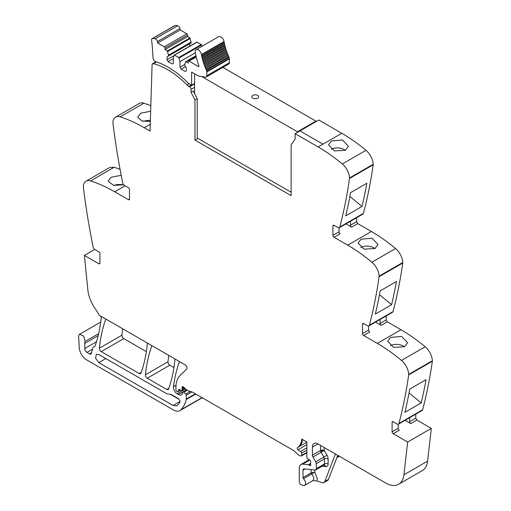 <?xml version="1.0" encoding="UTF-8"?>
<svg xmlns="http://www.w3.org/2000/svg" width="511" height="511" viewBox="0 0 511 511"><rect width="100%" height="100%" fill="white"/><g stroke="black" fill="none" stroke-linecap="round" stroke-linejoin="round"><path stroke-width="0.77" d="M339.291 227.721L362.957 214.058A2.612 1.507 -120 0 0 363.436 213.368A627.642 362.369 -120 0 0 373.177 164.798A3.136 1.814 -120 0 0 373.196 164.274A13.075 7.55 -120 0 0 365.985 150.323A156.909 90.594 -120 0 0 341.808 133.288L322.946 144.179L299.938 130.893L322.946 144.179L318.136 146.951A156.909 90.594 -120 0 1 336.902 159.63A156.909 90.594 -120 0 1 342.313 163.986A13.075 7.55 -120 0 1 349.53 177.943A3.136 1.814 -120 0 1 349.505 178.467A627.642 362.369 -120 0 1 349.345 179.604A627.642 362.369 -120 0 1 339.77 227.037A2.612 1.507 -120 0 1 339.291 227.721A2.612 1.507 -120 0 1 337.982 227.593L334.041 225.319A1.571 0.907 60 0 0 333.255 225.242A1.571 0.907 60 0 0 332.929 225.958L332.929 235.354L339.036 231.828L339.036 227.823M356.601 217.731L356.601 221.691L357.713 223.607L371.395 231.509L347.723 245.178A156.909 90.594 -120 0 1 366.489 257.857A156.909 90.594 -120 0 1 371.899 262.213A13.075 7.55 -120 0 1 379.117 276.164A3.136 1.814 -120 0 1 379.092 276.687A627.642 362.369 -120 0 1 378.932 277.824A627.642 362.369 -120 0 1 369.357 325.258A2.612 1.507 -120 0 1 368.878 325.948A2.612 1.507 -120 0 1 367.569 325.814L363.628 323.54A1.571 0.907 60 0 0 362.842 323.463A1.571 0.907 60 0 0 362.516 324.178L362.516 333.574L368.623 330.055L368.623 326.044M368.878 325.948L392.544 312.278A2.612 1.507 -120 0 0 393.029 311.595A627.642 362.369 -120 0 0 402.764 263.024A3.136 1.814 -120 0 0 402.783 262.494A13.075 7.55 -120 0 0 395.571 248.544A156.909 90.594 -120 0 0 371.395 231.509M386.188 315.951L386.188 319.912L387.3 321.834L400.982 329.736L377.31 343.398A156.909 90.594 -120 0 1 396.076 356.078A156.909 90.594 -120 0 1 401.486 360.434A13.075 7.55 -120 0 1 408.704 374.384A3.136 1.814 -120 0 1 408.679 374.908A627.642 362.369 -120 0 1 408.519 376.045A627.642 362.369 -120 0 1 398.944 423.485A2.612 1.507 -120 0 1 398.465 424.168A2.612 1.507 -120 0 1 397.156 424.041L393.215 421.767A1.571 0.907 60 0 0 392.429 421.684A1.571 0.907 60 0 0 392.103 422.405L392.103 431.801L398.21 428.275L398.21 424.271M398.465 424.168L422.131 410.505A2.612 1.507 -120 0 0 422.616 409.816A627.642 362.369 -120 0 0 432.351 361.245A3.136 1.814 -120 0 0 432.37 360.721A13.075 7.55 -120 0 0 425.158 346.771A156.909 90.594 -120 0 0 400.982 329.736M415.775 414.172L415.775 418.132L416.887 420.055L431.31 428.384L427.598 461.126L403.926 474.796L407.637 442.047L431.31 428.384M320.544 445.4L320.544 450.485L312.406 455.186L312.406 447.112A7.844 4.529 -120 0 1 314.029 443.516A7.844 4.529 -120 0 1 317.951 443.906L385.575 482.946A26.15 15.1 -120 0 0 398.65 484.243L422.322 470.58A26.15 15.1 -120 0 0 427.1 463.79A26.15 15.1 -120 0 0 427.598 461.126M94.759 249.445L84.398 255.43L98.821 263.753L99.932 263.114L99.932 253.718A1.571 0.907 60 0 0 98.821 251.795L94.88 249.521A2.612 1.507 -120 0 1 93.091 246.902A627.642 362.369 -120 0 1 83.517 188.412A627.642 362.369 -120 0 1 83.357 187.083A3.136 1.814 -120 0 1 83.331 186.534A13.075 7.55 60 0 1 86.027 181.175L109.693 167.512L114.221 167.25L120.059 169.307M150.828 105.707A156.909 90.594 -120 0 0 143.808 103.19A13.075 7.55 -120 0 0 139.286 103.452L115.614 117.115A13.075 7.55 -120 0 0 112.918 122.48A3.136 1.814 -120 0 0 112.944 123.023A627.642 362.369 -120 0 0 122.678 182.842A2.612 1.507 -120 0 0 124.467 185.461L128.408 187.741A1.571 0.907 60 0 1 129.519 189.658L129.519 199.054A1.571 0.907 60 0 1 129.194 199.775A1.571 0.907 60 0 1 128.408 199.699L114.726 191.797L125.08 185.819M168.783 355.394A183.059 105.694 -120 0 0 167.991 361.75A2.612 1.507 -120 0 0 169.831 365.18L147.27 378.204L166.778 389.471A2.612 1.507 -120 0 0 168.087 389.599A2.612 1.507 -120 0 0 168.528 389.043A183.059 105.694 -120 0 0 174.903 360.012A2.612 1.507 -120 0 0 174.762 358.843M173.944 367.556L169.831 365.18M122.729 328.809A183.059 105.694 -120 0 0 121.95 335.165A2.612 1.507 -120 0 0 123.783 338.595L101.223 351.619L139.209 373.554A2.612 1.507 -120 0 0 140.512 373.682A2.612 1.507 -120 0 0 140.953 373.126A183.059 105.694 -120 0 0 147.315 344.088A2.612 1.507 -120 0 0 147.174 342.919M146.357 351.632L123.783 338.595M322.946 144.179L341.808 133.288L318.8 120.002L295.128 133.671L295.103 139.177L291.136 144.817L291.136 195.636L194.978 140.123L194.978 99.977L191.076 92.35L193.292 91.067L197.201 98.693L197.201 138.839L194.978 140.123M150.253 124.307L144.313 127.737L150.049 131.046L152.112 63.881L156.027 61.882M144.313 127.737A156.909 90.594 -120 0 0 120.136 116.859A13.075 7.55 -120 0 0 115.614 117.115M150.656 111.257L140.666 113.218L137.746 117.134L141.79 120.922L150.336 121.548M86.027 181.175A13.075 7.55 60 0 1 90.549 180.913A156.909 90.594 60 0 1 95.959 182.81A156.909 90.594 60 0 1 114.726 191.797M123.681 184.803L113.583 185.384L108.16 181.194L111.079 177.279L121.196 175.324M84.398 255.43L87.854 289.916A26.15 15.1 -120 0 0 95.563 309.225A26.15 15.1 -120 0 1 99.198 315.217L185.142 364.841A2.612 1.507 -120 0 1 186.796 366.968A2.612 1.507 -120 0 1 186.63 369.102L179.923 375.694A28.769 16.608 -120 0 0 176.359 382.828A28.769 16.608 -120 0 0 175.931 387.364L175.931 390.014A1.048 0.607 -120 0 0 176.672 391.298L177.24 391.624A1.309 0.754 -120 0 0 177.892 391.688A1.309 0.754 -120 0 0 178.135 391.349L178.556 389.772A1.309 0.754 -120 0 1 178.793 389.433A1.309 0.754 -120 0 1 179.367 389.452L181.373 390.41A1.309 0.754 -120 0 0 181.948 390.436A1.309 0.754 -120 0 0 182.223 389.836L182.223 388.686A2.612 1.507 -120 0 0 182.108 387.875A1.571 0.907 -120 0 1 182.363 386.667A1.571 0.907 -120 0 1 183.142 386.744A1.571 0.907 -120 0 1 183.43 386.955L187.205 390.302A2.612 1.507 -120 0 0 188.144 390.845L191.976 391.918L186.291 395.182A1.048 0.607 -120 0 0 185.761 394.058L183.775 392.237A1.309 0.754 -120 0 0 182.861 391.975A1.309 0.754 -120 0 0 182.593 392.576L182.593 393.349A1.309 0.754 -120 0 1 182.51 393.738A6.279 3.622 -120 0 1 181.584 394.767A6.279 3.622 -120 0 1 178.448 394.454L177.132 393.7A5.231 3.021 -120 0 1 173.472 386.718A183.059 105.694 -120 0 1 179.431 361.692A2.612 1.507 -120 0 1 179.482 361.571M94.746 346.183L94.113 346.547A5.493 3.168 -120 0 0 94.446 346.394A5.493 3.168 -120 0 0 95.385 345.18A183.059 105.694 -120 0 0 101.242 317.484A2.612 1.507 -120 0 0 101.095 316.315M94.113 346.547A5.231 3.021 -120 0 0 93.8 346.688A5.231 3.021 -120 0 0 92.842 348.048L91.424 353.35A2.612 1.507 -120 0 1 90.945 354.027A2.612 1.507 -120 0 1 89.636 353.899L86.985 352.366A3.136 1.814 -120 0 1 84.769 348.528L84.769 343.411A7.844 4.529 -120 0 1 85.088 341.457L83.727 336.136L79.595 334.283L78.815 335.261A4.708 2.715 -120 0 0 78.63 336.698L79.237 347.608A10.463 6.043 -120 0 0 86.615 359.846L173.414 409.956A13.075 7.55 -120 0 0 179.955 410.601A13.075 7.55 -120 0 0 181.003 409.765A49.688 28.686 -120 0 0 186.234 399.551A2.612 1.507 -120 0 0 186.291 399.059L186.291 395.182M306.856 452.835L301.407 455.978A1.309 0.754 -120 0 1 300.992 456.016L300.327 455.838A5.231 3.021 -120 0 1 298.411 454.733L294.247 451.034A5.231 3.021 -120 0 0 293.288 450.338L192.443 392.116A2.612 1.507 -120 0 0 191.976 391.918M301.407 455.978A1.309 0.754 -120 0 0 301.682 455.378L301.682 453.155A1.309 0.754 -120 0 0 300.577 451.469A8.368 4.829 -120 0 1 297.919 449.846A1.437 0.83 -120 0 1 297.447 447.617A20.919 12.079 -120 0 0 301.656 439.006L306.856 442.009L306.856 457.288A1.309 0.754 -120 0 0 307.75 458.872L309.845 460.168A1.309 0.754 -120 0 1 310.682 462.097A2.612 1.507 -120 0 0 310.554 462.794L310.554 463.681A2.612 1.507 -120 0 0 310.682 464.518A1.309 0.754 -120 0 1 310.471 465.54A1.309 0.754 -120 0 1 309.813 465.476L308.708 464.831A1.309 0.754 -120 0 0 308.35 464.71L302.697 464.148A7.844 4.529 -120 0 0 300.902 464.499A7.844 4.529 -120 0 0 299.274 468.089L299.274 481.554A2.612 1.507 -120 0 0 301.509 484.933L303.074 485.45A4.446 2.568 -120 0 0 304.639 485.373A4.446 2.568 -120 0 0 303.464 478.705A1.048 0.607 -120 0 1 302.972 477.613L302.972 470.229A2.612 1.507 -120 0 1 303.515 469.028A2.612 1.507 -120 0 1 304.115 468.913L315.146 470.005A2.612 1.507 -120 0 0 315.747 469.89A2.612 1.507 -120 0 0 316.29 468.689L316.29 463.624A2.612 1.507 -120 0 0 315.734 461.778L312.956 457.026A2.612 1.507 -120 0 1 312.406 455.186M314.808 469.973L314.808 472.094L317.388 479.011L316.852 480.947L322.077 482.678A5.231 3.021 -120 0 0 323.923 482.588A5.231 3.021 -120 0 0 324.785 481.522L335.395 453.979M316.852 480.947L312.777 480.672A4.446 2.568 -120 0 0 313.69 478.871A4.446 2.568 -120 0 0 311.601 474.01L303.464 478.705M398.65 484.243A26.15 15.1 -120 0 0 403.926 474.796M409.675 417.698L409.675 421.658A1.571 0.907 60 0 0 410.78 423.581L405.134 420.317M398.21 428.275A1.571 0.907 60 0 0 399.315 430.198L393.215 433.724L407.637 442.047M404.916 412.3A627.642 362.369 -120 0 0 409.758 389.088L426.033 379.692A627.642 362.369 -120 0 1 421.185 402.911L404.916 412.3M390.615 337.426L401.633 336.404L407.542 342.664L404.629 346.758L393.636 347.352L387.721 341.291L390.615 337.426M380.088 319.477L380.088 323.431A1.571 0.907 60 0 0 381.193 325.354L375.547 322.096M362.516 333.574A1.571 0.907 60 0 0 363.628 335.497L377.31 343.398M391.598 304.684L375.33 314.08A627.642 362.369 -120 0 0 380.171 290.868L396.447 281.472A627.642 362.369 -120 0 1 391.598 304.684L379.469 294.668M361.028 239.205L358.128 243.07L364.049 249.132L375.042 248.538L377.955 244.443L372.046 238.177L361.028 239.205M350.495 221.25L350.495 225.21A1.571 0.907 60 0 0 351.606 227.133L345.96 223.869M332.929 235.354A1.571 0.907 60 0 0 334.041 237.276L347.723 245.178M362.012 206.463L345.743 215.859A627.642 362.369 -120 0 0 350.584 192.641L366.86 183.245A627.642 362.369 -120 0 1 362.012 206.463L349.882 196.448M331.441 140.979L328.541 144.849L334.462 150.905L345.455 150.311L348.368 146.216L342.459 139.957L331.441 140.979M151.901 345.647A2.612 1.507 -120 0 0 151.85 345.768A183.059 105.694 -120 0 0 145.431 374.774A2.612 1.507 -120 0 0 147.27 378.204M105.815 319.043A2.612 1.507 -120 0 0 105.764 319.164A183.059 105.694 -120 0 0 99.389 348.195A2.612 1.507 -120 0 0 101.223 351.619M295.128 133.671L318.136 146.951M197.201 98.693L194.978 99.977M143.361 121.369A9.939 5.282 176.3 0 1 150.368 120.487M113.774 185.429A9.939 5.282 176.3 0 1 123.349 184.931M99.932 263.114A1.571 0.907 60 0 1 99.607 263.829A1.571 0.907 60 0 1 98.821 263.753M171.364 394.549L166.778 393.738L98.821 354.506L96.336 354.257L95.576 358.237L98.821 362.618L173.057 405.478L176.978 405.868L179.763 402.527C180.223 401.046 179.674 399.691 178.128 398.459L171.364 394.549M323.923 482.588L327.621 480.449A5.231 3.021 -120 0 0 328.484 479.388L324.785 481.522M337.752 455.339L328.484 479.388M393.215 433.724A1.571 0.907 60 0 1 392.103 431.801M421.185 402.911L409.055 392.889M390.321 345.698A9.939 6.158 -176 0 1 404.54 346.809M363.628 335.497L369.728 331.978A1.571 0.907 60 0 1 368.623 330.055M360.734 247.477A9.939 6.158 -176 0 1 374.953 248.582M334.041 237.276L340.141 233.751A1.571 0.907 60 0 1 339.036 231.828M331.147 149.257A9.939 6.158 -176 0 1 345.366 150.362M189.019 83.702L186.956 84.896A76.886 44.393 -120 0 0 153.466 63.677A2.121 1.226 -120 0 0 152.808 63.741A2.121 1.226 -120 0 0 152.482 64.111L152.112 63.881M311.11 469.603L311.11 472.918A1.048 0.607 -120 0 0 311.601 474.01L314.808 472.094L311.11 472.918L302.972 477.613M170.361 394.313L179.131 399.378M186.956 84.896A7.844 4.529 -120 0 0 188.923 86.442L189.581 86.825A2.095 1.207 -120 0 1 191.063 89.374A2.095 1.207 -120 0 1 191.063 89.38L191.076 92.35M201.436 54.562A4.446 2.568 -120 0 0 199.252 50.576A4.446 2.568 -120 0 0 196.135 49.695L218.695 36.671A4.446 2.568 -120 0 1 221.812 37.552A4.446 2.568 -120 0 1 223.997 41.538L201.436 54.562L201.494 54.913L224.054 41.889A0.786 0.454 -120 0 1 224.329 42.483A0.786 0.454 -120 0 1 224.246 42.924L201.685 55.948L201.871 56.855A0.786 0.454 -120 0 1 202.164 57.449A0.786 0.454 -120 0 1 202.101 57.903L224.661 44.879L224.885 45.792A0.786 0.454 -120 0 1 225.198 46.373A0.786 0.454 -120 0 1 225.159 46.846L202.599 59.87L202.854 60.79A0.786 0.454 -120 0 1 203.186 61.352A0.786 0.454 -120 0 0 203.186 61.352A0.786 0.454 -120 0 1 203.167 61.85L225.728 48.826L226.015 49.752A0.786 0.454 -120 0 1 226.367 50.302A0.786 0.454 -120 0 0 226.367 50.302A0.786 0.454 -120 0 1 226.373 50.813L203.812 63.837L204.138 64.763A0.786 0.454 -120 0 1 204.496 65.306A0.786 0.454 -120 0 0 204.496 65.306A0.786 0.454 -120 0 1 204.528 65.823L227.088 52.799L227.446 53.725A0.786 0.454 -120 0 1 227.823 54.249A0.786 0.454 -120 0 0 227.823 54.249A0.786 0.454 -120 0 1 227.874 54.779L205.313 67.803L205.703 68.723A0.786 0.454 -120 0 1 206.093 69.234A0.786 0.454 -120 0 0 206.093 69.234A0.786 0.454 -120 0 1 206.169 69.777L228.73 56.753L228.985 57.309A2.894 1.667 -120 0 1 229.33 58.395A2.881 1.661 -120 0 1 229.375 58.918L206.814 71.942L206.814 75.717A2.874 1.661 60 0 1 206.303 76.976A2.874 1.661 60 0 1 206.22 77.033A2.874 1.661 60 0 1 205.473 77.148L198.766 76.094A2.491 1.437 60 0 1 198.166 75.871L191.925 72.268A0.792 0.46 60 0 0 191.619 72.198L191.619 85.222L194.608 83.497M152.099 38.689L174.66 25.665A2.478 1.431 -120 0 1 175.043 25.55A20.804 12.009 -120 0 1 177.732 25.761A2.478 1.431 -120 0 1 179.974 28.527L157.414 41.551A2.478 1.431 -120 0 0 155.172 38.785A20.804 12.009 -120 0 0 152.482 38.574A2.478 1.431 -120 0 0 152.099 38.689A2.478 1.431 -120 0 0 151.601 40.133A198.932 114.854 -120 0 1 152.974 57.181A4.465 2.581 -120 0 0 153.198 58.51A2.612 1.507 -120 0 0 155.472 61.633A76.893 44.393 -120 0 1 157.535 62.297A76.886 44.393 -120 0 1 187.511 82.437A7.863 4.542 60 0 0 189.479 83.989L191.619 85.222M157.414 41.551L157.669 42.988L180.23 29.964L186.841 33.783L164.28 46.808L157.669 42.988M179.974 28.527L180.23 29.964M165.021 48.091L165.021 49.586L167.397 50.959L189.958 37.929L187.582 36.562L187.582 35.067L165.021 48.091A1.048 0.607 -120 0 0 164.28 46.808M187.582 35.067A1.048 0.607 -120 0 0 186.841 33.783M187.582 36.562L165.021 49.586M167.397 50.959L168.63 55.935L191.191 42.911L189.958 37.929M191.191 42.055L168.63 55.086M168.63 55.935L167.059 56.842L167.059 59.73L168.164 61.652L172.233 63.996L173.344 63.358L173.344 57.807L174.315 55.073L178.773 57.519L180 61.652L180 67.203L181.111 69.126L185.18 71.47L186.291 70.831L186.291 67.95L184.714 65.223L184.714 64.373L185.685 61.639L188.323 63.038L188.323 61.544A1.048 0.607 -120 0 1 188.54 61.065A1.048 0.607 -120 0 1 188.572 61.045A1.048 0.607 -120 0 1 189.064 61.116L198.421 66.519A0.786 0.454 -120 0 0 198.817 66.558A0.786 0.454 -120 0 0 198.907 65.849A50.563 29.191 -120 0 1 195.285 52.531A4.446 2.568 -120 0 1 196.135 49.695M189.619 46.239L189.619 43.818L167.059 56.842M174.053 55.686L167.059 59.73M173.344 58.663L168.164 61.652M196.78 42.164L201.334 44.495L201.998 46.309M195.33 52.799L180 61.652M184.714 64.475L180 67.203M185.506 66.59L181.111 69.126M223.997 41.538L224.054 41.889M201.685 55.948A0.786 0.454 -120 0 0 201.768 55.514A0.786 0.454 -120 0 0 201.494 54.913M224.246 42.924L224.431 43.831L201.871 56.855M224.661 44.879A0.786 0.454 -120 0 0 224.725 44.425A0.786 0.454 -120 0 0 224.431 43.831M202.101 57.903L202.324 58.816L224.885 45.792M202.599 59.87A0.786 0.454 -120 0 0 202.637 59.397A0.786 0.454 -120 0 0 202.324 58.816M225.159 46.846L225.415 47.766L202.854 60.79M225.728 48.826A0.786 0.454 -120 0 0 225.747 48.341A0.786 0.454 -120 0 0 225.741 48.328A0.786 0.454 -120 0 0 225.415 47.766M203.167 61.85L203.461 62.776L226.015 49.752M203.812 63.837A0.786 0.454 -120 0 0 203.806 63.338A0.786 0.454 -120 0 0 203.461 62.776M226.373 50.813L226.699 51.739L204.138 64.763M227.088 52.799A0.786 0.454 -120 0 0 227.063 52.288A0.786 0.454 -120 0 0 227.056 52.275A0.786 0.454 -120 0 0 226.699 51.739M204.528 65.823L204.885 66.749L227.446 53.725M205.313 67.803A0.786 0.454 -120 0 0 205.262 67.286A0.786 0.454 -120 0 0 205.262 67.273A0.786 0.454 -120 0 0 204.885 66.749M227.874 54.779L228.264 55.699L205.703 68.723M228.73 56.753A0.786 0.454 -120 0 0 228.66 56.223A0.786 0.454 -120 0 0 228.653 56.21A0.786 0.454 -120 0 0 228.264 55.699M206.169 69.777L206.425 70.339L228.985 57.309M206.814 71.942A2.881 1.661 -120 0 0 206.77 71.419A2.894 1.667 -120 0 0 206.425 70.339M229.375 58.918L229.375 62.693A2.874 1.661 60 0 1 228.864 63.952A2.874 1.661 60 0 1 228.781 64.009L206.22 77.033M222.892 67.407L315.919 121.113L297.428 131.793L201.768 76.567M252.862 98.163A3.398 1.961 -0 0 0 256.567 98.585A3.398 1.961 -0 0 0 258.662 96.777A3.398 1.961 -0 0 0 257.665 95.385A3.398 1.961 -0 0 0 253.961 94.963A3.398 1.961 -0 0 0 251.866 96.777A3.398 1.961 -0 0 0 252.862 98.163A3.398 1.961 -0 0 0 256.567 98.585A3.398 1.961 -0 0 0 258.662 96.777A3.398 1.961 -0 0 0 257.665 95.385A3.398 1.961 -0 0 0 253.961 94.963A3.398 1.961 -0 0 0 251.866 96.777A3.398 1.961 -0 0 0 252.862 98.163M315.919 121.113L315.919 121.663M297.428 131.793L297.428 132.343M194.608 73.814L194.608 93.641M197.201 137.983L291.136 192.219M143.808 103.19L120.136 116.859M128.408 199.699L129.519 199.054M90.549 180.913L114.221 167.25M91.571 352.782L89.636 353.899M92.542 349.16L86.985 352.366M96.502 341.75L84.769 348.528M98.176 335.67L84.769 343.411M98.661 333.619L85.088 341.457M202.005 397.635L181.003 409.765M195.777 394.038L186.234 399.551M195.381 393.809L186.291 399.059M190.29 391.445L185.761 394.058M187.179 390.276L183.775 392.237M186.592 389.752L178.448 394.454M185.557 388.839L177.132 393.7M176.02 385.249L173.472 386.718M180.485 389.989L178.135 391.349M179.208 389.395L178.556 389.772M184.918 388.277L182.223 389.836M184.132 387.581L182.223 388.686M183.532 387.051L182.108 387.875M306.856 452.388L301.682 455.378M306.856 450.165L301.682 453.155M306.856 447.84L300.577 451.469M306.856 444.685L297.919 449.846M306.856 442.187L298.558 446.978A1.437 0.83 -120 0 0 298.552 446.978L297.447 447.617M298.558 446.978A20.919 12.079 -120 0 0 302.665 439.588M310.739 464.94L309.813 465.476M310.554 463.764L308.708 464.831M310.554 463.439L308.35 464.71M309.723 460.092L302.697 464.148M338.582 455.818L337.273 456.579M410.78 423.581L416.887 420.055M409.675 421.658L415.775 418.132M422.616 409.816L398.944 423.485M432.351 361.245L408.679 374.908M432.37 360.721L408.704 374.384M425.158 346.771L401.486 360.434M381.193 325.354L387.3 321.834M380.088 323.431L386.188 319.912M393.029 311.595L369.357 325.258M402.764 263.024L379.092 276.687M402.783 262.494L379.117 276.164M395.571 248.544L371.899 262.213M351.606 227.133L357.713 223.607M350.495 225.21L356.601 221.691M363.436 213.368L339.77 227.037M373.177 164.798L349.505 178.467M373.196 164.274L349.53 177.943M365.985 150.323L342.313 163.986M168.79 388.309L166.778 389.471M167.991 361.75L145.431 374.774M141.215 372.391L139.209 373.554M121.95 335.165L99.389 348.195M324.242 447.54L324.242 450.485A2.612 1.507 0 0 0 320.544 450.485A2.612 1.507 -120 0 0 320.684 451.392A2.612 1.507 -120 0 0 321.093 452.331L312.956 457.026M322.058 466.249L325.839 466.62A5.231 3.021 -120 0 0 328.119 463.994L328.119 458.923A5.231 3.021 -120 0 0 327.014 455.244L324.242 450.485A2.612 0.811 -16.7 0 0 320.684 451.392M317.951 443.906L312.406 447.112M392.103 422.405L393.215 421.767M362.516 324.178L363.628 323.54M332.929 225.958L334.041 225.319M156.475 61.94L153.466 63.677M305.08 469.009L302.972 470.229M325.839 466.62A2.612 1.974 95.7 0 0 324.249 465.087L323.885 465.189A2.612 1.507 -120 0 0 324.421 463.994L316.29 468.689M328.119 458.923A2.612 1.507 0 0 0 324.421 458.923L324.421 463.994A2.612 1.507 0 0 1 328.119 463.994M315.734 461.778L323.872 457.083A2.612 1.507 -120 0 1 324.421 458.923L316.29 463.624M327.014 455.244L323.872 457.083L321.093 452.331L324.242 450.485M179.968 401.486L173.057 405.478M105.847 358.562L98.821 362.618M191.063 89.38L194.608 87.33M191.325 85.056L188.923 86.442M194.608 83.925L189.581 86.825M175.043 25.55L152.482 38.574M177.732 25.761L155.172 38.785M167.749 51.458L190.309 38.427M174.577 55.099L197.137 42.074M201.334 44.495L178.773 57.519M179.125 58.018L201.685 44.994M185.947 61.665L195.943 55.897M196.198 56.996L189.064 61.116M198.421 66.519L198.977 66.2M229.33 58.395L206.77 71.419M206.814 75.717L229.375 62.693M94.848 346.081L93.8 346.688M100.712 322.09L79.595 334.283M202.209 397.756L179.955 410.601M186.636 389.797L182.861 391.975M180.677 390.078L177.892 391.688M185.225 388.545L181.948 390.436M309.149 459.734L300.902 464.499M339.349 456.259L336.832 457.715M312.777 480.672L304.639 485.373M156.117 61.831L152.808 63.741M323.885 465.189L315.747 469.89M174.315 55.073L196.876 42.049M185.685 61.639L195.905 55.737M196.122 56.683L188.54 61.065"/></g></svg>
